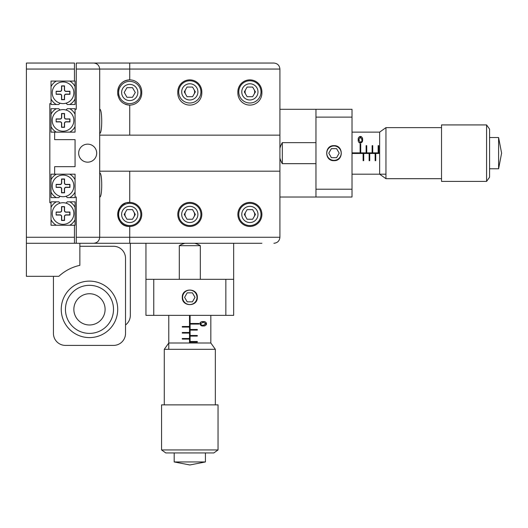 <?xml version="1.0" encoding="UTF-8"?>
<svg xmlns="http://www.w3.org/2000/svg" width="528" height="528" viewBox="0 0 528 528"><rect width="100%" height="100%" fill="white"/><g stroke="black" fill="none" stroke-linecap="round" stroke-linejoin="round"><path stroke-width="0.79" d="M261.895 243.276L130.33 243.276L130.33 315.368A12.012 12.012 0 0 1 125.525 324.977M261.895 63.043L245.375 63.043M26.4 237.263L26.4 63.043L74.461 63.043L74.461 81.068L51.031 81.068L51.031 103.6L49.83 103.6L49.83 202.726L51.031 202.726L51.031 225.251L74.461 225.251L74.461 243.276L26.4 243.276L26.4 237.263L74.461 237.263M87.674 144.151A9.009 9.009 0 0 0 78.665 153.16A9.009 9.009 0 0 0 87.674 162.169A9.009 9.009 0 0 0 96.69 153.16A9.009 9.009 0 0 0 87.674 144.151M99.693 133.333C102.386 134.086 102.399 108.577 99.693 109.303M99.693 197.017C102.386 197.769 102.399 172.253 99.693 172.986M249.883 202.422A12.012 12.012 0 0 0 237.871 214.441A12.012 12.012 0 0 0 249.883 226.453A12.012 12.012 0 0 0 261.895 214.441A12.012 12.012 0 0 0 249.883 202.422M189.809 202.422A12.012 12.012 0 0 0 177.791 214.441A12.012 12.012 0 0 0 189.809 226.453A12.012 12.012 0 0 0 201.821 214.441A12.012 12.012 0 0 0 189.809 202.422M129.73 171.184L129.73 202.422C114.239 201.67 114.206 227.185 129.73 226.453A12.012 12.012 0 0 0 141.748 214.441A12.012 12.012 0 0 0 127.367 202.66M125.103 203.353A12.012 12.012 0 0 0 129.73 226.453L129.73 237.263L279.919 237.263L279.919 171.184L99.693 171.184L99.693 237.263C99.31 240.887 97.31 242.893 93.687 243.276L76.263 243.276L76.263 197.017L75.062 197.017L75.062 174.187L51.031 174.187L51.031 192.093A13.517 13.517 0 0 0 56.305 197.617L58.78 197.617L60.093 196.304M129.73 135.135L129.73 105.098A12.012 12.012 0 0 0 141.748 93.086L141.748 91.885A12.012 12.012 0 0 0 129.73 79.867C122.423 80.579 118.417 84.579 117.718 91.885L117.718 93.086C118.411 100.386 122.417 104.392 129.73 105.098A12.012 12.012 0 0 1 125.096 104.168M189.809 105.098A12.012 12.012 0 0 0 201.821 93.086L201.821 91.885A12.012 12.012 0 0 0 189.809 79.867A12.012 12.012 0 0 0 177.791 91.885L177.791 93.086A12.012 12.012 0 0 0 189.809 105.098M249.883 105.098A12.012 12.012 0 0 0 261.895 93.086L261.895 91.885A12.012 12.012 0 0 0 249.883 79.867A12.012 12.012 0 0 0 237.871 91.885L237.871 93.086A12.012 12.012 0 0 0 249.883 105.098M56.305 132.132A13.517 13.517 0 0 1 51.031 126.614L51.031 132.132L75.062 132.132L75.062 109.303L76.263 109.303L76.263 63.043L273.913 63.043C277.537 63.426 279.536 65.432 279.919 69.056L279.919 171.184M117.718 93.086A12.012 12.012 0 0 0 117.949 95.456M279.919 69.056L129.73 69.056L129.73 79.867A12.012 12.012 0 0 0 117.718 91.885M54.635 132.132L54.635 139.643L75.062 139.643L75.062 166.676L54.635 166.676L54.635 174.187M93.931 63.05A6.006 6.006 0 0 0 93.687 63.043C97.31 63.426 99.31 65.432 99.693 69.056L99.693 135.135L279.919 135.135M99.693 135.135L99.693 171.184M76.263 237.263L129.73 237.263L129.73 243.276L93.687 243.276A6.006 6.006 0 0 0 93.931 243.269A6.006 6.006 0 0 1 93.687 243.276M129.73 63.043L129.73 69.056L99.693 69.056A6.006 6.006 0 0 0 99.686 68.805M273.913 243.276C277.537 242.893 279.536 240.887 279.919 237.263M230.36 63.043L197.314 63.043M182.299 63.043L149.252 63.043M134.237 63.043L105.699 63.043M66 110.015L67.313 108.702L69.788 108.702A13.517 13.517 0 0 1 75.062 114.226M69.788 132.132A13.517 13.517 0 0 0 75.062 126.614L75.062 132.132L69.788 132.132M51.031 126.126L51.031 121.321M56.305 108.702A13.517 13.517 0 0 0 51.031 114.226L51.031 108.702L58.78 108.702L60.093 110.015M75.062 109.303L75.062 108.702L69.788 108.702M51.031 126.614L51.031 114.226M66 103.184L67.313 104.498L69.788 104.498A13.517 13.517 0 0 0 75.062 98.974L75.062 86.592A13.517 13.517 0 0 0 69.788 81.068M56.305 81.068A13.517 13.517 0 0 0 51.031 86.592L51.031 81.068L56.305 81.068M51.031 98.974A13.517 13.517 0 0 0 56.305 104.498L51.031 104.498L51.031 103.6M69.788 104.498L75.062 104.498L75.062 98.974M75.062 86.592L75.062 81.068L74.461 81.068M75.062 91.885L75.062 87.074M60.093 103.184L58.78 104.498L56.305 104.498M56.305 174.187A13.517 13.517 0 0 0 51.031 179.711M51.031 180.193L51.031 184.998M75.062 197.017L75.062 197.617L69.788 197.617A13.517 13.517 0 0 0 75.062 192.093M75.062 179.711A13.517 13.517 0 0 0 69.788 174.187L75.062 174.187L75.062 179.711M51.031 192.093L51.031 197.617L56.305 197.617M69.788 197.617L67.313 197.617L66 196.304M51.031 219.727A13.517 13.517 0 0 0 56.305 225.251L51.031 225.251L51.031 219.727M60.093 203.135L58.78 201.821L56.305 201.821A13.517 13.517 0 0 0 51.031 207.346M75.062 214.434L75.062 219.245M69.788 225.251A13.517 13.517 0 0 0 75.062 219.727L75.062 225.251L74.461 225.251M75.062 207.346A13.517 13.517 0 0 0 69.788 201.821L75.062 201.821L75.062 219.727M56.305 201.821L51.031 201.821L51.031 202.726M66 203.135L67.313 201.821L69.788 201.821M254.047 212.032A4.805 4.805 0 0 1 254.047 216.843M245.718 216.843A4.805 4.805 0 0 1 245.718 212.032M193.967 212.032A4.805 4.805 0 0 1 193.967 216.843M185.645 216.843A4.805 4.805 0 0 1 185.645 212.032M133.894 212.032A4.805 4.805 0 0 1 133.894 216.843M125.572 216.843A4.805 4.805 0 0 1 125.572 212.032M254.047 94.288A4.805 4.805 0 0 0 254.047 89.483M245.718 89.483A4.805 4.805 0 0 0 245.718 94.288M193.967 94.288A4.805 4.805 0 0 0 193.967 89.483M185.645 89.483A4.805 4.805 0 0 0 185.645 94.288M130.33 243.276L79.867 243.276L79.867 265.34A45.058 45.058 0 0 0 58.846 276.316L26.4 276.316L26.4 243.276M74.461 243.276L76.263 243.276M53.434 276.316L53.434 333.386A12.012 12.012 0 0 0 65.452 345.404L113.513 345.404A12.012 12.012 0 0 0 125.525 333.386L125.525 258.291A12.012 12.012 0 0 0 113.513 246.279L79.867 246.279M182.299 297.343C181.83 287.648 197.782 287.661 197.314 297.343C197.789 307.019 181.837 307.045 182.299 297.343M233.66 243.276L233.66 315.368L145.952 315.368L145.952 243.276M233.66 279.319L145.952 279.319M225.852 315.368L225.852 279.319M153.76 315.368L153.76 279.319L153.76 315.368M333.986 160.67C324.298 161.132 324.304 145.187 333.986 145.649C343.662 145.18 343.688 161.132 333.986 160.67M279.919 109.303L352.011 109.303L352.011 197.017L279.919 197.017M315.968 109.303L315.968 197.017M352.011 117.117L315.968 117.117M352.011 189.209L315.968 189.209M105.072 310.306A15.622 15.622 0 0 0 90.427 293.766A15.622 15.622 0 0 0 73.887 308.411A15.622 15.622 0 0 0 88.532 324.951A15.622 15.622 0 0 0 105.072 310.306A15.622 15.622 0 0 1 88.532 324.951A15.622 15.622 0 0 1 73.887 308.411M113.467 310.814A24.031 24.031 0 0 0 90.941 285.371A24.031 24.031 0 0 0 65.492 307.897A24.031 24.031 0 0 0 88.018 333.346A24.031 24.031 0 0 0 113.467 310.814M117.665 311.071A28.235 28.235 0 0 0 91.192 281.173A28.235 28.235 0 0 0 61.294 307.646A28.235 28.235 0 0 0 87.767 337.544A28.235 28.235 0 0 0 117.665 311.071M352.011 174.187L385.955 174.187M352.011 153.463L363.125 153.463L363.125 160.67L363.726 160.67L363.726 153.463L369.131 153.463L369.131 160.67L369.732 160.67L369.732 153.463L375.144 153.463L375.144 160.67L375.745 160.67L375.745 153.463L379.645 153.463M352.011 132.132L379.645 132.132L385.955 127.631L385.955 178.695L441.527 178.695M379.645 152.863L378.748 152.863L378.748 145.649L378.147 145.649L378.147 152.863L372.735 152.863L372.735 145.649L372.134 145.649L372.134 152.863L366.729 152.863L366.729 145.649L366.128 145.649L366.128 152.863L360.723 152.863L360.723 143.992L360.122 143.992L360.122 152.863L352.011 152.863M362.584 139.768C362.848 141.398 362.116 142.514 360.386 143.108C358.684 142.501 357.977 141.385 358.261 139.768C357.964 138.105 358.67 136.996 360.386 136.429C362.129 136.996 362.861 138.112 362.584 139.768M378.748 152.863L378.147 152.863M372.735 152.863L372.134 152.863M366.729 152.863L366.128 152.863M360.723 152.863L360.122 152.863M363.125 153.463L363.726 153.463M369.131 153.463L369.732 153.463M375.144 153.463L375.745 153.463M359.693 142.976L359.238 142.712M358.974 142.468L358.571 141.794M358.38 141.154L358.321 140.778M358.274 139.273L358.519 137.854M358.585 137.702L359.608 136.594M361.027 136.534L361.383 136.699M361.442 136.739L362.228 137.702M362.333 137.966L362.538 138.897M362.564 140.349L362.38 141.458M361.997 140.237L361.937 138.758M360.928 137.188L359.891 137.188M361.515 141.874L361.957 140.606M359.918 142.355L360.901 142.362M358.842 139.313L358.855 140.382M360.406 137.075L358.835 139.768L360.406 142.461L361.772 141.365L362.017 139.768L360.406 137.075M315.968 142.646L282.322 142.646L282.322 163.673L315.968 163.673M385.955 178.695L379.645 174.187L379.645 132.132M489.588 137.537L498.597 137.537L498.597 168.782L501.6 153.146M489.588 129.129L489.588 177.19L486.585 181.394L486.585 124.925L489.588 129.129M486.585 124.925L441.527 124.925L441.527 181.394L486.585 181.394M168.782 315.368L168.782 349.312M189.506 315.368L189.506 326.482L182.299 326.482L182.299 327.083L189.506 327.083L189.506 332.488L182.299 332.488L182.299 333.089L189.506 333.089L189.506 338.494L182.299 338.494L182.299 339.095L189.506 339.095L189.506 343.002M210.83 315.368L210.83 343.002L215.338 349.312L164.274 349.312L164.274 404.877M190.106 343.002L190.106 342.098L197.314 342.098L197.314 341.497L190.106 341.497L190.106 336.092L197.314 336.092L197.314 335.491L190.106 335.491L190.106 330.086L197.314 330.086L197.314 329.485L190.106 329.485L190.106 324.073L198.97 324.073L198.97 323.473L190.106 323.473L190.106 315.368M203.194 325.941C201.564 326.198 200.455 325.472 199.855 323.743C200.468 322.04 201.584 321.328 203.194 321.618C204.857 321.321 205.973 322.027 206.54 323.743C205.973 325.479 204.857 326.212 203.194 325.941M190.106 342.098L190.106 341.497M190.106 336.092L190.106 335.491M190.106 330.086L190.106 329.485M190.106 324.073L190.106 323.473M189.506 326.482L189.506 327.083M189.506 332.488L189.506 333.089M189.506 338.494L189.506 339.095M199.987 323.044L200.257 322.582M200.501 322.331L201.181 321.922M201.815 321.73L202.204 321.671M203.696 321.631L205.115 321.875M205.26 321.935L206.369 322.964M206.435 324.377L206.263 324.733M206.224 324.799L205.267 325.585M205.003 325.69L204.072 325.895M202.613 325.921L201.511 325.73M202.726 325.354L204.211 325.288M205.775 324.278L205.781 323.248M201.095 324.872L202.356 325.314M200.607 323.268L200.607 324.258M203.65 322.199L202.587 322.205M205.887 323.763L203.201 322.186L200.508 323.763L201.597 325.129L203.201 325.367L205.887 323.763M194.66 243.276A19.899 19.899 0 0 1 200.323 245.678L179.296 245.678L179.296 279.319M164.274 349.312L168.782 343.002L210.83 343.002M205.425 452.938L205.425 461.954L174.187 461.954L189.809 464.957M218.044 449.935L213.84 452.938L165.779 452.938L161.568 449.935L218.044 449.935L218.044 404.877L161.568 404.877L161.568 449.935M129.73 225.555A11.114 11.114 0 0 1 118.615 214.441A11.114 11.114 0 0 1 129.73 203.326A11.114 11.114 0 0 1 140.844 214.441A11.114 11.114 0 0 1 129.73 225.555A11.114 11.114 0 0 0 140.844 214.441A11.114 11.114 0 0 0 129.73 203.326M124.179 214.441L126.958 219.245L132.508 219.245L135.28 214.441L132.508 209.629L126.958 209.629L124.179 214.441M189.809 225.555A11.114 11.114 0 0 1 178.695 214.441A11.114 11.114 0 0 1 189.809 203.326A11.114 11.114 0 0 1 200.924 214.441A11.114 11.114 0 0 1 189.809 225.555A11.114 11.114 0 0 0 200.924 214.441A11.114 11.114 0 0 0 189.809 203.326M184.259 214.441L187.031 219.245L192.581 219.245L195.353 214.441L192.581 209.629L187.031 209.629L184.259 214.441M249.883 225.555A11.114 11.114 0 0 1 238.768 214.441A11.114 11.114 0 0 1 249.883 203.326A11.114 11.114 0 0 1 260.997 214.441A11.114 11.114 0 0 1 249.883 225.555A11.114 11.114 0 0 0 260.997 214.441A11.114 11.114 0 0 0 249.883 203.326M244.332 214.441L247.111 219.245L252.655 219.245L255.433 214.441L252.655 209.629L247.111 209.629L244.332 214.441M129.73 103.6A11.114 11.114 0 0 1 118.615 92.486A11.114 11.114 0 0 1 129.73 81.371A11.114 11.114 0 0 1 140.844 92.486A11.114 11.114 0 0 1 129.73 103.6A11.114 11.114 0 0 0 140.844 92.486A11.114 11.114 0 0 0 129.73 81.371M124.179 92.486L126.958 97.291L132.508 97.291L135.28 92.486L132.508 87.674L126.958 87.674L124.179 92.486M189.809 103A11.114 11.114 0 0 1 178.695 91.885A11.114 11.114 0 0 1 189.809 80.771A11.114 11.114 0 0 1 200.924 91.885A11.114 11.114 0 0 1 189.809 103M184.259 91.885L187.031 96.69L192.581 96.69L195.353 91.885L192.581 87.074L187.031 87.074L184.259 91.885M249.883 103A11.114 11.114 0 0 1 238.768 91.885A11.114 11.114 0 0 1 249.883 80.771A11.114 11.114 0 0 1 260.997 91.885A11.114 11.114 0 0 1 249.883 103M244.332 91.885L247.111 96.69L252.655 96.69L255.433 91.885L252.655 87.074L247.111 87.074L244.332 91.885M333.986 145.952A7.207 7.207 0 0 0 326.779 153.16A7.207 7.207 0 0 0 333.986 160.367A7.207 7.207 0 0 0 341.2 153.16A7.207 7.207 0 0 0 333.986 145.952M328.786 153.16L331.386 157.667L336.593 157.667L339.194 153.16L336.593 148.652L331.386 148.652L328.786 153.16M189.809 290.136A7.207 7.207 0 0 0 182.596 297.343A7.207 7.207 0 0 0 189.809 304.55A7.207 7.207 0 0 0 197.017 297.343A7.207 7.207 0 0 0 189.809 290.136M184.602 297.343L187.202 301.851L192.41 301.851L195.01 297.343L192.41 292.835L187.202 292.835L184.602 297.343M73.861 92.783A10.811 10.811 0 0 0 63.043 81.972A10.811 10.811 0 0 0 52.232 92.783A10.811 10.811 0 0 0 63.043 103.6A10.811 10.811 0 0 0 73.861 92.783M56.14 91.285L56.14 94.288L60.04 94.288A1.505 1.505 0 0 1 61.545 95.786L61.545 99.693L64.548 99.693L64.548 95.786A1.505 1.505 0 0 1 66.053 94.288L69.953 94.288L69.953 91.285L66.053 91.285A1.505 1.505 0 0 1 64.548 89.78L64.548 85.873L61.545 85.873L61.545 89.78A1.505 1.505 0 0 1 60.04 91.285L56.14 91.285L56.14 94.288M56.305 94.116L60.04 94.116A1.67 1.67 0 0 1 61.71 95.786L61.71 99.521L64.383 99.521L64.383 95.786A1.67 1.67 0 0 1 66.053 94.116L69.788 94.116L69.788 91.45L66.053 91.45A1.67 1.67 0 0 1 64.383 89.78L64.383 86.044L61.71 86.044L61.71 89.78A1.67 1.67 0 0 1 60.04 91.45L56.305 91.45M73.861 120.417A10.811 10.811 0 0 0 63.043 109.606A10.811 10.811 0 0 0 52.232 120.417A10.811 10.811 0 0 0 63.043 131.234A10.811 10.811 0 0 0 73.861 120.417M56.14 118.919L56.14 121.922L60.04 121.922A1.505 1.505 0 0 1 61.545 123.42L61.545 127.327L64.548 127.327L64.548 123.42A1.505 1.505 0 0 1 66.053 121.922L69.953 121.922L69.953 118.919L66.053 118.919A1.505 1.505 0 0 1 64.548 117.414L64.548 113.513L61.545 113.513L61.545 117.414A1.505 1.505 0 0 1 60.04 118.919L56.14 118.919L56.14 121.922M56.305 121.75L60.04 121.75A1.67 1.67 0 0 1 61.71 123.42L61.71 127.162L64.383 127.162L64.383 123.42A1.67 1.67 0 0 1 66.053 121.75L69.788 121.75L69.788 119.084L66.053 119.084A1.67 1.67 0 0 1 64.383 117.414L64.383 113.678L61.71 113.678L61.71 117.414A1.67 1.67 0 0 1 60.04 119.084L56.305 119.084M73.861 185.902A10.811 10.811 0 0 0 63.043 175.085A10.811 10.811 0 0 0 52.232 185.902A10.811 10.811 0 0 0 63.043 196.713A10.811 10.811 0 0 0 73.861 185.902M56.14 184.397L56.14 187.4L60.04 187.4A1.505 1.505 0 0 1 61.545 188.905L61.545 192.812L64.548 192.812L64.548 188.905A1.505 1.505 0 0 1 66.053 187.4L69.953 187.4L69.953 184.397L66.053 184.397A1.505 1.505 0 0 1 64.548 182.899L64.548 178.992L61.545 178.992L61.545 182.899A1.505 1.505 0 0 1 60.04 184.397L56.14 184.397L56.14 187.4M56.305 187.235L60.04 187.235A1.67 1.67 0 0 1 61.71 188.905L61.71 192.641L64.383 192.641L64.383 188.905A1.67 1.67 0 0 1 66.053 187.235L69.788 187.235L69.788 184.569L66.053 184.569A1.67 1.67 0 0 1 64.383 182.899L64.383 179.164L61.71 179.164L61.71 182.899A1.67 1.67 0 0 1 60.04 184.569L56.305 184.569M73.861 213.536A10.811 10.811 0 0 0 63.043 202.726A10.811 10.811 0 0 0 52.232 213.536A10.811 10.811 0 0 0 63.043 224.347A10.811 10.811 0 0 0 73.861 213.536M56.14 212.032L56.14 215.041L60.04 215.041A1.505 1.505 0 0 1 61.545 216.539L61.545 220.447L64.548 220.447L64.548 216.539A1.505 1.505 0 0 1 66.053 215.041L69.953 215.041L69.953 212.032L66.053 212.032A1.505 1.505 0 0 1 64.548 210.533L64.548 206.626L61.545 206.626L61.545 210.533A1.505 1.505 0 0 1 60.04 212.032L56.14 212.032L56.14 215.041M56.305 214.87L60.04 214.87A1.67 1.67 0 0 1 61.71 216.539L61.71 220.275L64.383 220.275L64.383 216.539A1.67 1.67 0 0 1 66.053 214.87L69.788 214.87L69.788 212.203L66.053 212.203A1.67 1.67 0 0 1 64.383 210.533L64.383 206.798L61.71 206.798L61.71 210.533A1.67 1.67 0 0 1 60.04 212.203L56.305 212.203M74.461 69.056L26.4 69.056M99.693 69.056L76.263 69.056M129.73 206.329A8.111 8.111 0 0 0 121.618 214.441A8.111 8.111 0 0 0 129.73 222.545A8.111 8.111 0 0 0 137.841 214.441A8.111 8.111 0 0 0 129.73 206.329M189.809 206.329A8.111 8.111 0 0 0 181.698 214.441A8.111 8.111 0 0 0 189.809 222.545A8.111 8.111 0 0 0 197.914 214.441A8.111 8.111 0 0 0 189.809 206.329M249.883 206.329A8.111 8.111 0 0 0 241.771 214.441A8.111 8.111 0 0 0 249.883 222.545A8.111 8.111 0 0 0 257.994 214.441A8.111 8.111 0 0 0 249.883 206.329M129.73 84.374A8.111 8.111 0 0 0 121.618 92.486A8.111 8.111 0 0 0 129.73 100.591A8.111 8.111 0 0 0 137.841 92.486A8.111 8.111 0 0 0 129.73 84.374M189.809 83.774A8.111 8.111 0 0 0 181.698 91.885A8.111 8.111 0 0 0 189.809 99.99A8.111 8.111 0 0 0 197.914 91.885A8.111 8.111 0 0 0 189.809 83.774M249.883 83.774A8.111 8.111 0 0 0 241.771 91.885A8.111 8.111 0 0 0 249.883 99.99A8.111 8.111 0 0 0 257.994 91.885A8.111 8.111 0 0 0 249.883 83.774M282.322 142.646A19.899 19.899 0 0 0 279.919 148.309M385.955 127.631L441.527 127.631M498.597 137.537L501.6 153.133M489.588 168.782L498.597 168.782M279.919 158.011A19.899 19.899 0 0 0 282.322 163.673M184.952 243.276A19.899 19.899 0 0 0 179.296 245.678M174.187 452.938L174.187 461.954M189.882 464.957L205.425 461.954M215.338 349.312L215.338 404.877M200.323 245.678L200.323 279.319"/></g></svg>
